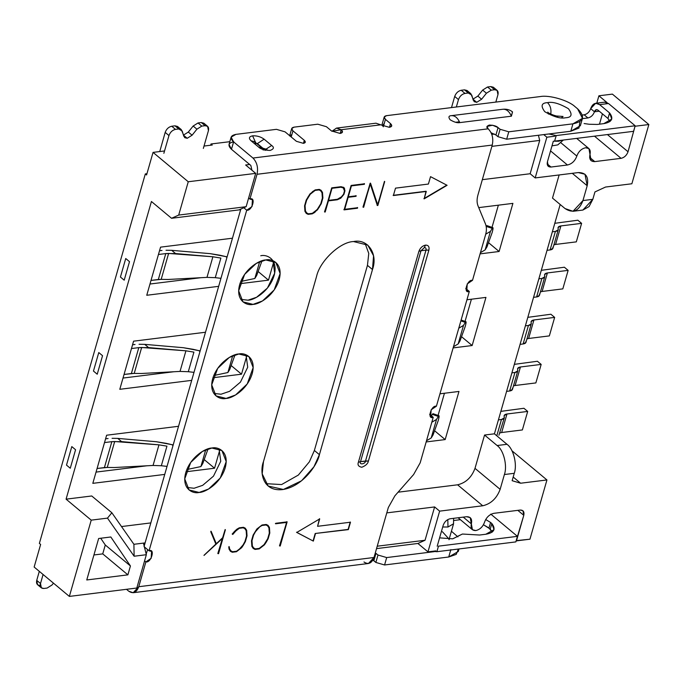 <?xml version="1.0" encoding="UTF-8"?>
<svg xmlns="http://www.w3.org/2000/svg" width="683" height="683" viewBox="0 0 683 683"><rect width="100%" height="100%" fill="white"/><g stroke="black" fill="none" stroke-linecap="round" stroke-linejoin="round"><path stroke-width="1.02" d="M475.786 530.563L472.431 529.726L471.355 523.895L463.253 517.125L471.355 523.895L470.203 517.62L466.591 516.715C470.749 516.698 472.337 519.089 471.355 523.895C470.45 528.352 471.927 530.58 475.786 530.563C479.927 529.581 482.838 526.815 484.52 522.256C482.838 526.815 479.927 529.581 475.786 530.563M596.797 103.142L598.897 95.791L612.386 94.117L598.897 95.791L607.05 102.595L598.897 95.791L596.797 103.142M39.366 543.412L145.317 173.917L146.93 173.721L145.317 173.917L39.366 543.412L40.63 544.453L34.15 567.044L69.359 596.413L34.15 567.044L40.63 544.453L39.366 543.412M210.654 145.231L211.013 143.976L229.829 141.688L211.013 143.976L212.268 145.027L204.012 146.051L212.268 145.027L211.013 143.976L210.654 145.231M123.017 378.058L173.841 371.748L123.017 378.058M465.038 321.394L471.407 299.214L465.038 321.394M149.978 284.026L200.811 277.708L149.978 284.026M438.076 415.435L444.437 393.254L438.076 415.435M96.047 472.098L146.879 465.789L96.047 472.098M492.008 227.362L498.368 205.173L492.008 227.362M151.43 201.502L66.08 499.162L91.735 495.978L66.08 499.162L151.43 201.502L171.553 218.287L178.698 215.077L188.252 181.755L255.698 173.371L245.641 164.987L249.679 164.483L245.641 164.987L255.698 173.371L188.252 181.755L153.052 152.386L188.252 181.755L178.698 215.077L246.145 206.693L255.698 173.371L246.145 206.693L238.99 209.903L171.553 218.287L151.43 201.502M121.506 526.559L150.823 522.913L121.506 526.559M398.078 492.195L457.593 484.802C465.797 482.881 471.603 477.4 475.001 468.359L484.554 435.037L494.424 433.816L560.18 204.499L494.424 433.816L506.991 444.3C513.454 448.663 517.449 464.611 514.256 473.302L504.387 474.531L500.144 489.335C496.746 498.377 490.94 503.858 482.736 505.779L439.639 511.14L427.959 551.864L435.856 550.882L427.959 551.864L417.902 543.472L376.546 548.611L417.902 543.472L427.959 551.864L439.639 511.14L482.736 505.779L457.593 484.802L398.078 492.195M552.496 198.096L559.129 174.959L552.496 198.096L565.072 208.58L552.496 198.096M214.556 468.222L186.015 471.765L214.556 468.222L204.49 459.83L214.556 468.222L219.755 450.08L214.556 468.222M164.731 474.412L92.82 483.342L106.625 435.216L178.536 426.286L106.625 435.216L92.82 483.342L164.731 474.412M445.179 439.579L426.166 441.935L445.179 439.579L434.883 430.99L445.179 439.579L458.976 391.444L445.179 439.579M439.972 393.809L458.976 391.444L439.972 393.809M466.933 299.769L485.946 297.404L472.141 345.538L453.128 347.895L472.141 345.538L485.946 297.404L466.933 299.769M146.751 295.269L160.556 247.144L232.468 238.205L160.556 247.144L146.751 295.269L218.662 286.339L146.751 295.269M273.687 262.007L268.479 280.15L239.946 283.693L268.479 280.15L273.687 262.007M119.79 389.31L133.586 341.176L205.498 332.245L133.586 341.176L119.79 389.31L191.701 380.371L119.79 389.31M246.717 356.039L241.517 374.19L212.985 377.733L241.517 374.19L246.717 356.039M478.732 207.615L512.907 203.372L499.111 251.498L480.098 253.863L499.111 251.498L512.907 203.372L478.732 207.615M229.676 142.209L229.104 141.731L229.676 142.209M164.535 150.96L153.052 152.386L146.572 174.968L145.317 173.917L146.572 174.968L153.052 152.386L164.535 150.96M491.811 134.406L494.543 134.064L491.811 134.406M543.745 134.602L546.861 137.206L554.758 136.224L546.861 137.206L535.182 177.93L578.279 172.577C585.946 172.534 588.917 176.923 587.192 185.75L582.949 200.563L592.818 199.334L594.944 191.932L605.548 187.04L631.86 183.77L648.85 124.537L612.386 94.117L648.85 124.537L635.361 126.21L648.85 124.537L631.86 183.77L605.548 187.04L594.944 191.932L592.818 199.334L589.053 206.582L582.881 210.057L592.818 199.334L582.949 200.563L587.192 185.75L572.294 173.32L587.192 185.75L584.99 174.259L578.279 172.577L535.182 177.93L530.153 173.738L482.335 179.672L530.153 173.738L539.707 140.416L491.888 146.358L539.707 140.416L530.153 173.738L535.182 177.93L546.861 137.206L543.745 134.602M594.756 161.606L589.617 157.321L594.756 161.606C590.599 161.615 589.011 159.224 589.992 154.426L591.145 160.701L594.756 161.606L621.078 158.336L594.756 161.606M561.059 142.909L576.828 156.066C578.51 151.506 581.421 148.732 585.562 147.75L588.917 148.587L589.992 154.426C590.897 149.961 589.42 147.741 585.562 147.75C581.421 148.732 578.51 151.506 576.828 156.066L561.059 142.909M550.549 150.9L567.445 164.996C571.902 163.937 575.026 160.966 576.828 156.066C575.026 160.966 571.902 163.937 567.445 164.996L550.993 167.036C547.928 167.062 546.741 165.303 547.433 161.769L553.332 141.176L547.433 161.769L548.312 166.37L550.993 167.036L567.445 164.996L550.549 150.9M635.105 125.996L628.036 151.754C626.678 155.374 624.356 157.56 621.078 158.336C624.356 157.56 626.678 155.374 628.036 151.754L635.105 125.996M377.229 546.204L425.057 540.262L434.61 506.94L386.791 512.882L434.61 506.94L439.639 511.14L434.61 506.94L425.057 540.262L417.902 543.472L425.057 540.262L377.229 546.204M145.095 542.908L143.447 543.113L145.095 542.908M136.796 588.029L69.359 596.413L91.223 520.139L66.08 499.162L91.223 520.139L69.359 596.413L136.796 588.029L146.35 554.707L134.124 556.227L107.487 518.124L91.223 520.139L107.487 518.124L111.858 512.762L91.735 495.978L111.858 512.762L133.911 544.291L143.447 543.113L146.35 554.707L136.796 588.029M493.903 513.317C489.446 514.376 486.322 517.355 484.52 522.256C486.322 517.355 489.446 514.376 493.903 513.317L520.224 510.056C523.289 510.03 524.476 511.789 523.784 515.324L516.459 540.868L529.948 539.194L546.938 479.953L520.617 483.223L512.139 480.704L514.256 473.302L512.139 480.704L520.617 483.223L546.938 479.953L529.948 539.194L516.203 540.646L523.784 515.324L522.905 510.722L520.224 510.056L493.903 513.317M437.197 546.212L443.182 525.338C444.539 521.718 446.861 519.524 450.148 518.756L466.591 516.715L450.148 518.756C446.861 519.524 444.539 521.718 443.182 525.338L437.197 546.212M98.651 538.503L110.825 536.983L130.436 565.968L127.883 574.855L86.758 579.961L98.651 538.503L86.758 579.961L127.883 574.855L130.436 565.968L110.825 536.983L98.651 538.503M240.638 209.698L238.99 209.903L240.638 209.698M511.977 450.797L546.938 479.953L511.977 450.797M513.189 477.033L520.617 483.223L513.189 477.033M105.284 544.991L100.717 538.238L105.284 544.991L130.436 565.968L105.284 544.991L102.74 553.879L105.284 544.991M93.93 554.972L102.74 553.879L127.883 574.855L102.74 553.879L93.93 554.972M482.736 505.779C490.94 503.858 496.746 498.377 500.144 489.335L475.001 468.359C471.603 477.4 465.797 482.881 457.593 484.802L482.736 505.779M500.144 489.335L504.387 474.531C507.58 465.84 503.584 449.892 497.122 445.529L484.554 435.037L475.001 468.359L500.144 489.335M484.554 435.037L497.122 445.529L506.991 444.3L494.424 433.816L484.554 435.037M565.072 208.58C572.986 213.728 578.945 211.056 582.949 200.563L573.011 211.286L565.072 208.58M538.417 135.26L539.707 140.416L538.417 135.26M517.825 510.346L523.784 515.324L517.825 510.346M497.122 445.529C503.584 449.892 507.58 465.84 504.387 474.531L514.256 473.302C517.449 464.611 513.454 448.663 506.991 444.3L497.122 445.529M238.99 209.903L246.145 206.693L178.698 215.077L171.553 218.287L238.99 209.903M111.858 512.762L107.487 518.124L134.124 556.227L133.911 544.291L111.858 512.762M133.911 544.291L134.124 556.227L146.35 554.707L143.447 543.113L133.911 544.291M607.426 134.568L628.036 151.754L607.426 134.568M594.5 136.173L621.078 158.336L594.5 136.173M547.177 163.852L550.993 167.036L547.177 163.852M461.853 336.95L472.141 345.538L461.853 336.95M258.422 271.757L268.479 280.15L258.422 271.757M231.46 365.798L241.517 374.19L231.46 365.798M488.815 242.909L499.111 251.498L488.815 242.909M375.974 553.358L377.989 555.031L386.689 557.567L434.303 551.651L386.689 557.567L384.572 564.969L375.863 562.442L373.849 560.76L375.974 553.358L373.849 560.76L372.918 560.094L375.863 562.442L384.572 564.969L448.722 557.004L384.572 564.969L386.689 557.567L377.989 555.031L375.863 562.442L377.989 555.031L375.974 553.358M265.03 150.397L266.951 149.364L261.965 147.938L254.426 141.637L251.071 140.8L258.618 147.093L261.965 147.938L258.618 147.093C260.599 149.107 264.432 150.226 270.118 150.439C273.874 149.048 274.387 147.391 271.655 145.479L264.116 139.178L271.655 145.479C274.387 147.391 273.874 149.048 270.118 150.439C264.432 150.226 260.599 149.107 258.618 147.093L251.071 140.8C248.484 138.239 248.996 136.591 252.608 135.832C256.859 135.61 260.693 136.728 264.116 139.178L257.354 143.592L263.501 148.723L257.354 143.592L255.903 143.174L252.608 135.832C248.996 136.591 248.484 138.239 251.071 140.8L254.426 141.646L255.707 143.797M389.344 127.328L391.718 125.962L390.497 123.606L389.438 127.311L390.497 123.606C392.435 125.518 392.059 126.756 389.344 127.328L380.73 124.818L341.244 129.719L340.185 133.433L341.244 129.719C343.19 131.64 342.806 132.878 340.1 133.441L342.465 132.075L341.244 129.719L331.947 131.29L336.48 128.097L341.244 129.719L380.73 124.818L389.344 127.328M231.136 137.129L229.01 144.531L231.469 149.295L233.595 141.885L252.958 158.038L488.191 128.822C492.247 133.023 493.604 138.436 492.255 145.061L477.929 195.039C476.768 199.205 476.802 202.834 478.032 205.916L485.459 223.913C486.689 227.004 486.723 230.632 485.562 234.798L472.508 280.329L485.562 234.798C486.723 230.632 486.689 227.004 485.459 223.913L478.032 205.916C476.802 202.834 476.768 199.205 477.929 195.039L492.255 145.061L257.03 174.285L249.91 199.086L248.638 198.019L249.91 199.086L257.03 174.285C258.37 167.659 257.013 162.247 252.958 158.038L233.595 141.885L231.136 137.129L235.925 134.372L276.436 129.335L285.059 131.845L296.413 141.313L303.38 143.345L305.292 142.243L304.302 140.331L303.448 143.336L304.302 140.331C305.873 141.885 305.566 142.884 303.38 143.345L296.413 141.313L285.059 131.845L276.436 129.335L235.925 134.372C230.453 135.507 229.676 138.017 233.595 141.885L231.469 149.295L250.832 165.448L251.95 170.246L250.832 165.448L231.469 149.295C227.55 145.419 228.327 142.918 233.799 141.774M421.001 250.738L424.314 247.613L425.492 245.112C422.376 245.846 420.173 247.929 418.884 251.361L421.001 250.738L360.539 461.623L365.533 460.999L426.004 250.115L421.001 250.738L426.004 250.115C426.329 248.441 425.765 247.605 424.314 247.613L421.001 250.738L418.884 251.361C420.173 247.929 422.376 245.846 425.492 245.112C428.412 245.095 429.539 246.768 428.881 250.115L368.41 460.999C367.932 463.629 365.729 465.712 361.802 467.249C358.49 466.609 357.363 464.935 358.413 462.246L418.884 251.361L358.413 462.246C357.363 464.935 358.49 466.609 361.802 467.249C365.729 465.712 367.932 463.629 368.41 460.999L360.539 461.623C358.686 465.072 365.465 464.227 365.533 460.999C365.465 464.227 358.686 465.072 360.539 461.623L358.413 462.246L360.539 461.623L421.001 250.738M372.483 269.546L373.558 255.784L367.796 245.12L353.538 241.551C367.778 238.427 378.194 253.828 372.483 269.546L319.405 454.665C317.885 463.731 303.235 486.603 282.412 489.609C261.837 491.751 259.711 470.954 263.476 461.614L316.553 276.495C319.772 261.085 340.108 241.867 353.538 241.551C340.108 241.867 319.772 261.085 316.553 276.495L263.476 461.614L262.195 473.882L268.163 486.04L283.377 489.472L301.562 480.781L313.932 466.796L319.405 454.665L372.483 269.546L367.454 265.354L372.483 269.546M365.046 243.302L368.769 253.444L367.454 265.354L314.376 450.473L319.405 454.665L314.376 450.473L309.382 461.81L298.351 475.061L281.592 484.563L265.875 483.666L281.592 484.563L298.351 475.061L309.382 461.81L314.376 450.473L367.454 265.354L368.769 253.444L365.046 243.302M429.641 414.325L433.227 417.313L420.165 462.852L433.227 417.313C426.798 420.019 431.118 404.968 436.411 406.206L469.323 291.436L436.411 406.206L431.127 409.817L430.708 416.69L433.227 417.313L429.641 414.325M465.738 288.448L469.323 291.436C462.895 294.142 467.215 279.082 472.508 280.329L467.215 283.94L466.805 290.813L469.323 291.436L465.738 288.448M144.028 546.605L149.056 550.805L246.725 210.193L243.797 207.752L246.725 210.193L149.056 550.805C155.485 548.099 151.165 563.159 145.872 561.913L144.591 560.845L145.872 561.913L138.76 586.714L145.872 561.913L151.165 558.301L151.575 551.429L149.056 550.805L144.028 546.605M240.817 209.083L144.19 546.058L240.817 209.083M133.194 592.716L368.427 563.501L373.994 557.49L388.328 507.512L373.994 557.49L138.76 586.714L133.194 592.716L128.746 591.205L126.475 589.309L128.746 591.205C133.185 594.09 136.523 592.596 138.76 586.714L373.994 557.49C371.757 563.373 368.419 564.867 363.979 561.989M457.9 536.872L451.42 531.246L457.9 536.872M449.312 538.588L449.397 539.1L449.312 538.588M458.378 549.038L456.201 554.4L448.722 557.004L458.293 551.488L459.019 548.961M579.918 121.583L578.953 128.054L570.809 131.238L506.658 139.212L497.95 136.677L495.935 134.995L498.061 127.593L492.58 125.22L486.962 126.44L488.191 128.822L252.958 158.038C257.013 162.247 258.37 167.659 257.03 174.285L492.255 145.061C493.604 138.436 492.247 133.023 488.191 128.822C486.125 127.371 486.518 126.116 489.352 125.057C493.655 125.228 496.558 126.073 498.061 127.593L500.076 129.275L508.775 131.802L572.935 123.836C583.88 121.557 585.425 116.545 577.587 108.793L575.069 106.702C568.487 100.367 549.337 94.792 540.244 96.568L386.578 115.658C383.872 116.221 383.487 117.459 385.434 119.371L384.213 117.015L382.087 124.426L382.506 125.954L384.375 123.068M495.935 134.995L491.137 132.767L495.935 134.995L497.95 136.677L500.076 129.275L498.061 127.593L495.935 134.995M289.694 135.712L291.897 134.56M459.446 121.796L455.535 122.283L459.446 121.796M331.477 130.931L326.414 126.705L317.791 124.204L294.1 127.14C291.393 127.704 291.009 128.95 292.956 130.863L304.302 140.331L292.956 130.863L291.197 136.967L292.956 130.863L291.735 128.506L294.1 127.14L317.791 124.204L326.414 126.705L331.477 130.931L340.1 133.441L331.477 130.931M385.434 119.371L390.497 123.606L385.434 119.371L383.308 126.782L385.434 119.371M547.535 102.646C552.624 101.528 559.582 103.551 568.435 108.725C572.687 114.479 571.756 117.485 565.644 117.749C560.555 118.876 553.589 116.853 544.744 111.671C540.492 105.925 541.423 102.911 547.535 102.646C541.423 102.911 540.492 105.925 544.744 111.671C553.589 116.853 560.555 118.876 565.644 117.749C571.756 117.485 572.687 114.479 568.435 108.725C559.582 103.551 552.624 101.528 547.535 102.646C550.575 105.797 551.591 109.861 550.583 114.829C551.591 109.861 550.575 105.797 547.535 102.646M503.149 109.229C506.897 108.938 510.022 109.835 512.523 111.918L511.396 116.195L459.796 122.607C457.456 123.128 454.246 122.189 450.165 119.807C448.21 117.16 448.637 115.769 451.454 115.649L503.055 109.237C506.53 109.118 509.313 111.44 511.396 116.195L512.455 111.858M249.91 199.086C256.338 196.388 252.018 211.44 246.725 210.193L252.018 206.582L252.428 199.718L249.91 199.086M388.328 507.512L394.902 495.807L413.591 474.565L420.165 462.852L413.591 474.565L394.902 495.807L388.328 507.512M315.461 533.705L313.335 541.107L296.781 532.45L319.704 518.892L317.578 526.303L350.481 522.213L348.356 529.615L315.204 533.491L348.108 529.41L350.225 522L348.108 529.41L315.204 533.491L313.087 540.902L315.204 533.491L348.356 529.615L350.481 522.213L317.578 526.303L319.456 518.687L317.578 526.303L319.704 518.892L296.781 532.45L313.335 541.107L296.524 532.245L313.335 541.107L315.461 533.705M253.128 535.079L256.876 528.984L262.067 524.979L266.233 524.467L268.018 525.347L269.426 527.43L269.802 533.013L268.154 538.759L264.423 544.855L259.233 548.901L255.058 549.422L253.291 548.492L251.882 546.417L251.481 540.834L253.128 535.079L251.481 540.834L251.882 546.417L253.291 548.492L255.058 549.422L259.233 548.901L264.423 544.855L268.154 538.759L269.802 533.013L269.426 527.43L268.018 525.347L266.233 524.467L262.067 524.979L256.876 528.984L253.128 535.079M218.526 553.7L222.487 538.358L204.012 555.296L215.854 544.086L210.765 531.75L211.175 531.4L216.298 543.719L222.675 537.709L225.39 529.76L218.526 553.7L225.134 529.547L217.817 553.546L218.526 553.7L225.39 529.76L222.675 537.709L216.298 543.719L211.175 531.4L210.765 531.75L215.854 544.086L204.012 555.296L222.487 538.358L218.526 553.7M428.412 184.051L430.529 176.649L447.083 185.306L424.16 198.864L426.286 191.462L393.382 195.543L395.508 188.141L428.412 184.051L395.508 188.141L393.382 195.543L426.286 191.462L393.135 195.338L426.038 191.249L424.16 198.864L447.083 185.306L430.529 176.649L428.412 184.051M325.21 212.012L331.707 187.859L341.065 186.69L343.839 187.492L344.958 190.805L343.942 194.339L340.774 198.19L337.308 199.778L328.403 200.887L325.21 212.012L328.147 200.674L337.06 199.564L340.527 197.985L343.694 194.134L344.71 190.591L343.592 187.279L344.599 188.551L343.839 187.492L341.065 186.69L331.707 187.859L324.758 212.063L328.403 200.887L337.308 199.778L340.774 198.19L343.942 194.339L344.958 190.805L344.352 188.337L344.958 190.805L343.942 194.339L340.774 198.19L337.308 199.778L328.147 200.674L324.51 211.858L325.21 212.012M384.708 181.541L377.853 205.472L377.349 205.532L370.297 184.145L363.228 207.282L370.092 183.36L370.579 183.3L377.639 204.678L384.708 181.541L377.639 204.678L370.579 183.3L370.092 183.36L363.228 207.282L370.297 184.145L377.349 205.532L377.853 205.472L384.708 181.541M265.772 259.958C271.8 258.345 283.59 263.305 279.142 279.714C274.156 296.191 258.55 304.558 253.034 304.379C247.007 305.993 235.217 301.032 239.665 284.623C244.651 268.146 260.257 259.779 265.772 259.958L256.287 263.39L244.625 274.395L238.666 290.813L242.977 301.869L253.034 304.379L262.52 300.947L274.19 289.942L280.141 273.524L275.838 262.477L265.772 259.958M211.841 448.031C217.877 446.417 229.659 451.386 225.211 467.795C220.233 484.264 204.618 492.631 199.103 492.46C193.076 494.065 181.285 489.105 185.733 472.696C190.719 456.218 206.326 447.852 211.841 448.031L202.356 451.463L190.694 462.468L184.734 478.885L189.046 489.942L199.103 492.46L208.588 489.028L220.259 478.023L226.21 461.597L221.907 450.549L211.841 448.031M238.811 353.99C244.838 352.385 256.62 357.346 252.181 373.755C247.195 390.232 231.588 398.599 226.073 398.42C220.037 400.033 208.255 395.064 212.703 378.655C217.681 362.186 233.287 353.82 238.811 353.99L229.317 357.431L217.655 368.427L211.704 384.853L216.007 395.901L226.073 398.42L235.558 394.987L247.22 383.983L253.171 367.565L248.868 356.509L238.811 353.99M356.176 195.816L356.031 196.32L348.151 197.302L344.702 209.314L357.644 207.709L357.499 208.213L344.104 209.877L351.113 185.443L364.509 183.778L364.363 184.29L351.421 185.896L348.296 196.798L356.176 195.816L348.296 196.798L351.421 185.896L364.363 184.29L364.509 183.778L351.113 185.443L344.104 209.877L357.499 208.213L357.644 207.709L344.702 209.314L348.151 197.302L356.031 196.32L356.176 195.816M321.241 203.73L317.493 209.826L312.293 213.83L308.135 214.351L306.36 213.463L304.942 211.388L304.567 205.805L306.215 200.051L309.945 193.955L315.136 189.917L319.303 189.396L321.078 190.318L322.487 192.401L322.888 197.976L321.241 203.73L322.641 197.771L322.572 194.416L322.231 192.188L320.822 190.105L322.487 192.401L321.078 190.318L319.303 189.396L315.136 189.917L309.945 193.955L306.215 200.051L304.567 205.805L304.942 211.388L306.36 213.463L308.135 214.351L312.293 213.83L317.493 209.826L321.241 203.73L322.888 197.976L322.231 192.188L322.888 197.976L320.993 203.525L318.927 207.137L321.241 203.73M232.766 534.456L234.115 531.801L236.856 529.214L239.298 527.814L243.472 527.293L245.231 528.172L246.657 530.256L247.024 535.839L245.376 541.593L241.662 547.681L236.463 551.727L232.288 552.248L230.504 551.352L229.112 549.269L228.762 547.066L229.232 546.767L229.59 548.884L230.939 550.865L232.553 551.727L236.455 551.241L238.717 549.883L242.977 545.06L244.915 541.585L246.554 535.967L246.162 530.64L244.838 528.659L243.199 527.814L239.281 528.3L237.027 529.632L232.766 534.456L234.158 531.878L239.024 528.096L242.952 527.609L244.838 528.659L246.162 530.64L246.554 535.967L244.915 541.585L242.977 545.06L238.717 549.883L236.455 551.241L232.553 551.727L230.939 550.865L229.59 548.884L229.232 546.767L228.762 547.066L229.112 549.269L230.504 551.352L232.288 552.248L236.463 551.727L241.662 547.681L245.376 541.593L247.024 535.839L246.657 530.256L245.231 528.172L243.472 527.293L239.298 527.814L236.856 529.214L234.115 531.801L232.766 534.456L234.406 532.091L239.281 528.3L243.199 527.814L244.838 528.659L242.952 527.609L239.024 528.096L234.158 531.878L232.186 534.046L232.766 534.456M275.642 523.784L275.787 523.28L287.125 521.872L280.201 546.024L286.527 522.435L275.642 523.784L286.527 522.435L280.201 546.024L287.125 521.872L275.787 523.28L275.642 523.784M246.025 354.81L247.716 367.206L240.45 382.113L229.633 391.299L221.036 394.228L213.822 393.417L221.036 394.228L229.633 391.299L240.45 382.113L247.716 367.206L246.025 354.81M219.064 448.842L220.754 461.247L213.489 476.145L202.672 485.34L194.074 488.26L186.86 487.449L194.074 488.26L202.672 485.34L213.489 476.145L220.754 461.247L219.064 448.842M272.995 260.769L274.677 273.174L267.412 288.072L256.603 297.259L248.006 300.187L240.783 299.376L248.006 300.187C253.521 300.366 269.128 292 274.114 275.522C278.562 259.113 266.771 254.153 260.744 255.758M146.188 554.033L147.613 549.602L146.188 554.033M247.767 201.05L248.458 198.642L247.767 201.05M365.533 460.999L368.41 460.999L428.881 250.115L426.004 250.115L365.533 460.999M425.492 245.112L424.314 247.613C425.765 247.605 426.329 248.441 426.004 250.115L428.881 250.115C429.539 246.768 428.412 245.095 425.492 245.112M377.597 205.259L384.461 181.337L377.853 205.472L377.093 205.318L377.597 205.259M377.392 204.473L370.323 183.087L377.392 204.473M362.972 207.077L370.049 183.94L363.68 207.231L362.972 207.077M355.775 196.115L355.92 195.603L356.031 196.32L347.895 197.097L355.775 196.115M348.04 196.584L351.164 185.682L364.107 184.077L364.252 183.573L364.363 184.29L351.164 185.682L348.04 196.584M343.856 209.672L357.252 208.008L357.397 207.495L357.499 208.213L343.856 209.672M344.454 209.109L347.895 197.097L344.454 209.109M331.759 188.098L340.604 187.014L343.233 187.757L340.604 187.014L331.759 188.098L340.604 187.014L343.233 187.757L344.471 190.984L343.532 194.271L340.68 197.771L337.402 199.265L328.549 200.375L331.759 188.098M306.104 213.258L307.879 214.138L312.037 213.625L314.487 212.217L319.183 207.35L314.735 212.422L312.293 213.83L308.135 214.351L306.104 213.258M306.522 212.772L305.19 210.791L304.797 205.463L306.428 199.846L308.375 196.371L312.618 191.547L314.88 190.19L318.799 189.703L320.404 190.566L318.799 189.703L314.88 190.19L312.618 191.547L308.375 196.371L306.428 199.846L304.797 205.463L305.19 210.791L306.522 212.772M317.211 209.536L312.336 213.335L308.4 213.822L306.769 212.976L305.19 210.791L304.797 205.463L306.428 199.846L310.022 194.023L314.88 190.19L318.799 189.703L320.651 190.779L321.992 192.777L322.385 198.113L320.797 203.722L317.211 209.536L320.797 203.722L322.385 198.113L321.992 192.777L320.651 190.779L319.055 189.917L315.128 190.403L310.278 194.228L306.684 200.059L305.053 205.677L305.446 210.996L306.769 212.976L308.4 213.822L312.336 213.335L317.211 209.536M423.912 198.651L446.836 185.093L423.912 198.651M340.851 187.219L332.006 188.303L328.549 200.375L337.402 199.265L341.927 196.567L343.532 194.271L344.471 190.984L343.489 187.97L340.851 187.219M216.041 543.514L210.927 531.186L216.041 543.514M203.995 555.441L222.487 538.358L203.995 555.441M230.683 550.652L229.343 548.671L228.984 546.554L229.343 548.671L230.683 550.652M230.256 551.147L232.041 552.035L236.216 551.523L241.406 547.476L243.088 544.991L245.12 541.38L246.776 535.626L246.401 530.042L244.984 527.968L246.657 530.256L247.024 535.839L245.376 541.593L243.336 545.205L241.662 547.681L236.463 551.727L232.288 552.248L230.256 551.147M253.043 548.287L254.802 549.209L258.977 548.688L264.176 544.641L265.849 542.165L267.898 538.554L269.554 532.8L269.17 527.216L267.762 525.133L269.426 527.43L269.802 533.013L268.154 538.759L266.105 542.379L264.423 544.855L259.233 548.901L255.058 549.422L253.043 548.287M256.91 529.069L261.777 525.27L265.713 524.775L267.343 525.62L265.713 524.775L261.777 525.27L256.91 529.069L261.777 525.27L265.713 524.775L267.599 525.833L268.923 527.814L269.315 533.141L267.685 538.75L264.09 544.582L259.241 548.406L255.314 548.893L253.453 547.826L252.129 545.828L251.737 540.492L253.316 534.883L256.91 529.069L253.316 534.883L251.737 540.492L252.129 545.828L253.7 548.039L252.129 545.828L251.737 540.492L253.316 534.883L256.91 529.069M275.386 523.579L286.527 522.435L275.386 523.579M279.492 545.871L286.869 521.658L280.201 546.024L279.492 545.871M259.779 526.806L255.527 531.605L253.572 535.096L251.984 540.705L252.377 546.041L253.7 548.039L255.314 548.893L259.241 548.406L264.09 544.582L267.685 538.75L269.315 533.141L268.923 527.814L267.599 525.833L265.969 524.988L262.033 525.475L259.779 526.806M384.213 117.015L386.578 115.658L540.244 96.568C549.337 94.792 568.487 100.367 575.069 106.702L577.587 108.793L582.497 118.321L572.935 123.836L508.775 131.802L500.076 129.275L497.95 136.677L506.658 139.212L508.775 131.802L506.658 139.212L570.809 131.238L572.935 123.836L570.809 131.238L580.379 125.723L582.497 118.321M371.74 125.937L380.73 124.818L375.966 123.196L336.48 128.097M271.655 145.479L264.893 149.884L271.655 145.479M261.965 147.938L263.254 150.089M252.608 135.832L255.903 143.174L257.354 143.592L264.116 139.178C260.693 136.728 256.859 135.61 252.608 135.832M459.796 122.607C457.712 117.852 454.929 115.529 451.454 115.649C448.637 115.769 448.21 117.16 450.165 119.807C454.246 122.189 457.456 123.128 459.796 122.607L511.396 116.195C509.313 111.44 506.53 109.118 503.055 109.237L451.454 115.649C454.929 115.529 457.712 117.852 459.796 122.607M557.883 116.417L552.197 114.787L557.883 116.417M558.592 141.236L562.246 140.177L558.592 141.236L558.771 140.604L558.592 141.236L553.332 141.202L558.592 141.236M450.848 549.602L448.722 557.004L450.848 549.602M453.563 523.776L447.971 527.011L442.712 526.986L447.971 527.011L453.555 523.801L448.987 539.715M442.388 531.724L449.098 539.1M447.971 527.011L447.817 519.558L447.971 527.011M47.136 588.054L43.84 588.464L47.136 588.054L52.019 584.981L47.136 588.054M53.479 583.162L52.019 584.981L53.479 583.162M40.066 585.314C37.198 585.331 36.079 583.683 36.728 580.379L40.502 583.521L43.089 574.497L40.502 583.521C39.853 586.834 40.971 588.481 43.84 588.464L41.33 587.832L40.502 583.521L36.728 580.379L37.556 584.691L41.33 587.832M36.728 580.379L39.315 571.347L36.728 580.379M477.835 96.098L472.952 99.163L476.725 102.313L481.609 99.24L477.835 96.098L481.609 99.24L486.433 93.221L482.659 90.071L477.835 96.098L482.659 90.071L486.433 93.221L491.316 90.147L487.542 86.997L482.659 90.071L487.542 86.997L491.316 90.147L494.612 89.738L490.838 86.587L487.542 86.997L490.838 86.587L494.612 89.738L497.122 90.369L497.95 94.681L495.824 102.083L497.95 94.681C498.599 91.368 497.48 89.721 494.612 89.738L491.316 90.147L486.433 93.221L481.609 99.24L476.725 102.313L472.952 99.163L477.835 96.098M607.972 118.466L609.945 121.523L607.972 118.466L609.56 112.917L607.972 118.466L598.035 110.185L607.972 118.466M603.789 123.64L611.763 119.038L609.56 112.917L599.631 104.627C595.67 102.057 592.69 103.398 590.684 108.64L594.458 111.79C595.26 109.69 596.455 109.152 598.035 110.185L596.447 109.647L594.458 111.79L599.247 111.192L594.458 111.79L590.684 108.64L595.661 103.278L599.631 104.627L609.56 112.917C613.863 118.552 611.934 122.129 603.789 123.64L603.789 123.64M597.301 124.443L603.55 123.666L597.301 124.443L589.139 124.255L597.301 124.443M584.127 123.546L589.139 124.255L584.127 123.546M554.613 141.125L556.21 135.567L548.876 133.962L556.21 135.567L554.613 141.125L633.576 131.315L635.164 125.766L556.21 135.567L635.164 125.766L608.51 103.526L599.631 104.627L608.51 103.526L635.164 125.766L633.576 131.315L554.613 141.125M461.23 90.267L464.995 93.417L468.29 93.008L464.517 89.857L461.23 90.267L464.517 89.857L468.29 93.008L470.8 93.639L474.207 101.682L476.725 102.313L473.302 100.273L471.714 95.048L468.29 93.008L464.995 93.417L461.23 90.267C458.148 90.993 455.971 93.05 454.699 96.44C455.971 93.05 458.148 90.993 461.23 90.267M470.8 93.639L467.035 90.489L464.517 89.857L467.94 91.898M497.122 90.369L493.348 87.219L490.838 86.587L494.424 89.584M602.432 113.856L599.478 124.169L602.432 113.856M601.023 104.456L608.51 103.526L604.54 102.177L595.661 103.278M590.684 108.64C589.412 112.029 587.235 114.087 584.161 114.812L587.935 117.954C591.008 117.228 593.185 115.179 594.458 111.79C593.185 115.179 591.008 117.228 587.935 117.954L584.161 114.812L582.368 115.034L584.161 114.812C587.235 114.087 589.412 112.029 590.684 108.64M582.411 118.637L587.935 117.954L582.411 118.637M451.506 107.59L454.699 96.44L458.472 99.581C459.744 96.192 461.921 94.143 464.995 93.417C461.921 94.143 459.744 96.192 458.472 99.581L456.346 106.983L458.472 99.581L454.699 96.44L451.506 107.59M188.32 132.058L183.437 135.132L187.21 138.282L192.094 135.208L188.32 132.058L192.094 135.208L196.917 129.181L193.144 126.039L188.32 132.058L193.144 126.039L196.917 129.181L201.801 126.107L198.027 122.966L193.144 126.039L198.027 122.966L201.801 126.107L205.088 125.706L201.323 122.556L198.027 122.966L201.323 122.556L205.088 125.706L207.606 126.329L208.435 130.641L203.338 148.416L208.435 130.641C209.083 127.337 207.965 125.689 205.088 125.706L201.801 126.107L196.917 129.181L192.094 135.208L187.21 138.282L183.437 135.132L188.32 132.058M175.48 129.377L178.775 128.976L175.002 125.826L171.715 126.235L175.48 129.377L171.715 126.235L175.002 125.826L178.775 128.976L181.285 129.599L184.692 137.65L187.21 138.282L183.787 136.241L182.19 131.008L178.775 128.976L175.48 129.377C172.406 130.103 170.229 132.161 168.957 135.55C170.229 132.161 172.406 130.103 175.48 129.377M181.285 129.599L177.512 126.457L175.002 125.826L178.425 127.866M207.606 126.329L203.833 123.188L201.323 122.556L204.909 125.544M159.754 151.549L165.184 132.4C166.456 129.01 168.633 126.961 171.715 126.235C168.633 126.961 166.456 129.01 165.184 132.4L168.957 135.55L163.86 153.316L168.957 135.55L165.184 132.4L159.754 151.549M261.862 261.119L256.688 275.48L261.862 261.119M254.844 278.485L256.688 275.48L254.844 278.485L259.668 261.666L254.844 278.485L240.749 281.498L254.844 278.485M210.253 253.658L227.123 256.834L225.894 256.62L226.935 257.491L225.894 256.62L220.08 255.263L210.253 253.658L171.689 250.328L210.253 253.658M220.882 258.08L215.265 277.665L220.959 278.322L215.265 277.665L220.882 258.08L212.891 256.774L206.983 277.375L215.265 277.665L206.983 277.375L168.12 279.467L206.983 277.375L212.891 256.774L220.882 258.08M166.012 250.243L171.689 250.328L175.548 253.547L212.891 256.774L168.624 253.444L161.188 279.364L168.12 279.467L161.188 279.364L168.624 253.444L165.773 253.589L158.336 279.501L161.188 279.364L151.011 280.414L158.336 279.501L165.773 253.589L175.548 253.547L171.689 250.328L166.012 250.243M125.732 258.516L129.505 261.666L125.732 258.516L120.43 277.025L124.195 280.175L129.505 261.666L124.195 280.175L120.43 277.025L125.732 258.516M161.999 250.439L159.523 250.746L161.999 250.439M158.447 254.494L165.773 253.589L158.447 254.494M483.462 524.766L488.977 528.002L490.573 522.452L485.673 519.515L490.573 522.452L488.977 528.002L492.212 532.108L490.24 529.052L491.828 523.502L490.24 529.052L483.462 524.766M459.01 535.651L462.425 534.038L479.56 535.028L485.818 534.251L494.031 529.624L491.828 523.502L490.573 522.452L491.828 523.502C496.157 529.205 494.15 532.791 485.818 534.251L479.56 535.028L462.425 534.038L452.709 538.836L439.596 537.854L452.709 538.836L459.01 535.651M432.544 551.292L436.881 551.71L438.477 546.152L436.881 551.71L432.544 551.292M453.93 520.48L460.393 519.678L453.93 520.48M515.844 541.901L436.881 551.71L515.844 541.901L517.432 536.343L438.477 546.152L517.432 536.343L490.778 514.111L517.432 536.343L515.844 541.901M438.358 416.442L436.522 419.439L438.358 416.442L432.33 414.368L431.434 415.827L432.33 414.368L438.358 416.442C439.425 414.948 439.382 416.323 438.23 420.583L433.048 434.951L438.23 420.583C439.382 416.323 439.425 414.948 438.358 416.442L439.015 415.759L432.988 413.685L432.33 414.368L433.09 414.624M431.212 437.948L433.048 434.951L431.212 437.948L436.522 419.439L431.212 437.948L426.499 440.766L431.212 437.948M436.522 419.439L431.81 422.248L436.522 419.439M500.852 411.371L523.921 408.28L527.686 411.431L522.384 429.94L527.686 411.431L506.965 414L501.655 432.518L522.384 429.94L501.655 432.518L506.965 414L504.122 415.64L504.302 417.868L501.467 419.507L496.797 435.797L501.467 419.507C503.764 419.149 504.677 418.227 504.216 416.758C503.747 415.281 504.66 414.359 506.965 414L527.686 411.431L523.921 408.28L500.852 411.371M499.973 432.962L501.655 432.518L499.973 432.962M498.906 435.267L504.302 417.868M498.419 419.883L501.467 419.507L498.419 419.883M207.939 449.192L202.757 463.561L207.939 449.192M200.913 466.557L202.757 463.561L200.913 466.557L205.737 449.738L200.913 466.557L186.818 469.571L200.913 466.557M156.322 441.73L173.192 444.906L171.962 444.693L173.004 445.564L171.962 444.693L166.157 443.335L156.322 441.73L117.758 438.401L156.322 441.73M166.951 446.153L161.333 465.738L167.028 466.395L161.333 465.738L166.951 446.153L158.96 444.846L153.052 465.456L161.333 465.738L153.052 465.456L114.189 467.539L153.052 465.456L158.96 444.846L166.951 446.153M112.08 438.315L117.758 438.401L121.617 441.628L158.96 444.846L114.693 441.525L107.265 467.437L114.189 467.539L107.265 467.437L114.693 441.525L111.841 441.662L104.405 467.582L107.265 467.437L97.08 468.487L104.405 467.582L111.841 441.662L121.617 441.628L117.758 438.401L112.08 438.315M512.387 388.243C512.856 389.72 511.934 390.642 509.638 391L514.948 372.483L511.9 372.867L514.948 372.483C517.244 372.124 518.158 371.211 517.697 369.734C517.227 368.265 518.149 367.343 520.446 366.984L541.175 364.406L537.401 361.264L514.342 364.355L537.401 361.264L541.175 364.406L535.865 382.924L541.175 364.406L520.446 366.984L515.136 385.494L535.865 382.924L515.136 385.494L520.446 366.984L517.603 368.624L517.782 370.852L514.948 372.483L509.638 391L512.481 389.361L517.782 370.852M513.454 385.946L515.136 385.494L513.454 385.946M71.8 446.597L75.574 449.738L71.8 446.597L66.499 465.106L70.272 468.248L75.574 449.738L70.272 468.248L66.499 465.106L71.8 446.597M108.068 438.52L105.592 438.827L108.068 438.52M104.516 442.575L111.841 441.662L104.516 442.575M509.638 391L506.59 391.376L509.638 391M465.328 322.402L463.484 325.407L465.328 322.402L460.88 320.873L465.328 322.402C466.395 320.908 466.352 322.291 465.2 326.551L460.018 340.911L465.2 326.551C466.352 322.291 466.395 320.908 465.328 322.402L465.985 321.719L461.119 320.045M458.182 343.916L460.018 340.911L458.182 343.916L463.484 325.407L458.182 343.916L453.469 346.725L458.182 343.916M463.484 325.407L458.78 328.216L463.484 325.407M525.867 341.227C526.337 342.704 525.423 343.617 523.118 343.976L528.429 325.467L525.381 325.851L528.429 325.467C530.725 325.108 531.647 324.194 531.178 322.718C530.717 321.241 531.63 320.327 533.927 319.968L554.656 317.39L550.882 314.24L527.822 317.339L550.882 314.24L554.656 317.39L549.345 335.899L554.656 317.39L533.927 319.968L528.616 338.478L549.345 335.899L528.616 338.478L533.927 319.968L531.092 321.599L531.272 323.827L528.429 325.467L523.118 343.976L525.961 342.345L531.272 323.827M526.943 338.922L528.616 338.478L526.943 338.922M523.118 343.976L520.07 344.36L523.118 343.976M234.901 355.151L229.719 369.52L234.901 355.151M227.883 372.525L229.719 369.52L227.883 372.525L232.707 355.706L227.883 372.525L213.779 375.539L227.883 372.525M183.292 347.698L200.153 350.874L198.932 350.661L199.974 351.523L198.932 350.661L193.118 349.303L183.292 347.698L144.719 344.36L183.292 347.698M193.921 352.121L188.303 371.706L193.998 372.363L188.303 371.706L193.921 352.121L185.93 350.814L180.022 371.415L188.303 371.706L180.022 371.415L141.15 373.507L180.022 371.415L185.93 350.814L193.921 352.121M139.05 344.275L144.719 344.36L148.587 347.587L185.93 350.814L141.654 347.485L134.227 373.396L141.15 373.507L134.227 373.396L141.654 347.485L138.803 347.63L131.375 373.541L134.227 373.396L124.05 374.455L131.375 373.541L138.803 347.63L148.587 347.587L144.719 344.36L139.05 344.275M539.357 294.211C539.818 295.679 538.904 296.601 536.607 296.96L541.909 278.451L538.861 278.826L541.909 278.451C544.214 278.092 545.128 277.17 544.658 275.693C544.197 274.224 545.111 273.302 547.407 272.944L568.136 270.374L564.363 267.224L541.303 270.314L564.363 267.224L568.136 270.374L562.826 288.883L568.136 270.374L547.407 272.944L542.106 291.453L562.826 288.883L542.106 291.453L547.407 272.944L544.573 274.583L544.752 276.811L541.909 278.451L536.607 296.96L539.442 295.321L544.752 276.811M540.424 291.906L542.106 291.453L540.424 291.906M98.77 352.556L102.544 355.698L98.77 352.556L93.46 371.065L97.234 374.216L102.544 355.698L97.234 374.216L93.46 371.065L98.77 352.556M135.029 344.48L132.553 344.787L135.029 344.48M131.477 348.535L138.803 347.63L131.477 348.535M536.607 296.96L533.551 297.336L536.607 296.96M492.289 228.361L490.454 231.366L492.289 228.361L486.185 226.415L492.289 228.361C493.357 226.867 493.314 228.25 492.161 232.51L486.979 246.879L492.161 232.51C493.314 228.25 493.357 226.867 492.289 228.361L492.947 227.687L486.919 225.612L486.262 226.286L487.022 226.551M485.143 249.876L486.979 246.879L485.143 249.876L490.454 231.366L485.143 249.876L480.431 252.684L485.143 249.876M490.454 231.366L485.733 234.175L490.454 231.366M552.837 247.186C553.298 248.663 552.385 249.585 550.088 249.944L555.399 231.426L552.342 231.81L555.399 231.426C557.695 231.067 558.609 230.154 558.148 228.677C557.678 227.2 558.592 226.286 560.897 225.928L581.617 223.35L577.844 220.208L554.784 223.298L577.844 220.208L581.617 223.35L576.315 241.867L581.617 223.35L560.897 225.928L555.586 244.437L576.315 241.867L555.586 244.437L560.897 225.928L558.054 227.567L558.233 229.795L555.399 231.426L550.088 249.944L552.923 248.305L558.233 229.795M553.904 244.89L555.586 244.437L553.904 244.89M550.088 249.944L547.04 250.32L550.088 249.944M458.097 517.765L472.431 529.726M576.674 138.384L588.917 148.587M582.881 210.057L573.011 211.286M289.609 135.908L291.735 128.506M563.355 140.041L557.78 144.898L551.992 145.863M561.46 117.835L563.048 116.469L555.552 115.922C550.267 113.95 547.681 112.678 547.792 112.097L548.406 114.087M453.555 523.801L453.597 518.329"/></g></svg>
